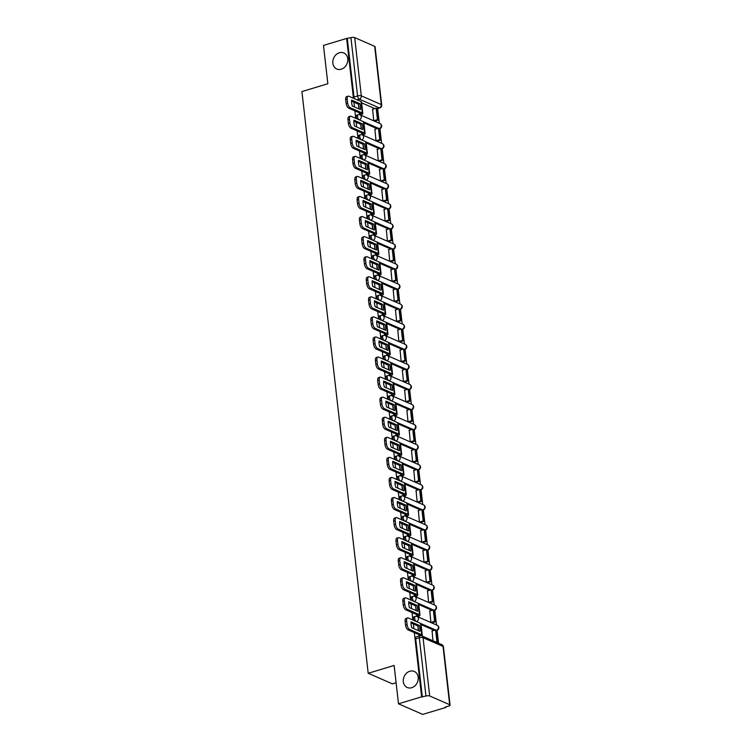<?xml version="1.0" encoding="UTF-8"?>
<svg xmlns="http://www.w3.org/2000/svg" width="752" height="752" viewBox="0 0 752 752"><rect width="100%" height="100%" fill="white"/><g stroke="black" fill="none" stroke-linecap="round" stroke-linejoin="round"><path stroke-width="1.13" d="M409.821 671.245A8.761 7.238 113.6 0 1 414.277 671.451A8.761 7.238 113.6 0 1 418.14 679.827A8.761 7.238 113.6 0 1 411.701 687.713A8.761 7.238 113.6 0 1 407.255 687.507A8.761 7.238 113.6 0 1 403.382 679.131A8.761 7.238 113.6 0 1 409.821 671.245M339.359 52.753A8.761 7.238 113.6 0 1 343.805 52.96A8.761 7.238 113.6 0 1 347.678 61.335A8.761 7.238 113.6 0 1 341.229 69.222A8.761 7.238 113.6 0 1 336.783 69.005A8.761 7.238 113.6 0 1 332.92 60.639A8.761 7.238 113.6 0 1 339.359 52.753M416.063 621.387A2.735 1.26 -106.8 0 1 414.7 618.407A2.735 1.26 -106.8 0 1 415.32 616.405L414.042 616.79A2.735 1.26 73.2 0 0 413.421 618.793A2.735 1.26 73.2 0 0 413.863 620.419M413.779 601.318A2.735 1.26 -106.8 0 1 412.416 598.348A2.735 1.26 -106.8 0 1 413.036 596.345L411.758 596.731A2.735 1.26 73.2 0 0 411.137 598.733A2.735 1.26 73.2 0 0 411.57 600.35M411.494 581.249A2.735 1.26 -106.8 0 1 410.131 578.279A2.735 1.26 -106.8 0 1 410.752 576.276L409.473 576.662A2.735 1.26 73.2 0 0 408.844 578.664A2.735 1.26 73.2 0 0 409.285 580.281M409.21 561.18A2.735 1.26 -106.8 0 1 407.838 558.21A2.735 1.26 -106.8 0 1 408.468 556.207L407.189 556.593A2.735 1.26 73.2 0 0 406.559 558.595A2.735 1.26 73.2 0 0 407.001 560.221M406.917 541.12A2.735 1.26 -106.8 0 1 405.554 538.141A2.735 1.26 -106.8 0 1 406.174 536.138L404.896 536.524A2.735 1.26 73.2 0 0 404.275 538.526A2.735 1.26 73.2 0 0 404.717 540.152M404.632 521.051A2.735 1.26 -106.8 0 1 403.269 518.072A2.735 1.26 -106.8 0 1 403.89 516.069L402.611 516.455A2.735 1.26 73.2 0 0 401.991 518.457A2.735 1.26 73.2 0 0 402.423 520.083M402.348 500.982A2.735 1.26 -106.8 0 1 400.985 498.003A2.735 1.26 -106.8 0 1 401.606 496L400.327 496.386A2.735 1.26 73.2 0 0 399.707 498.388A2.735 1.26 73.2 0 0 400.139 500.014M400.064 480.913A2.735 1.26 -106.8 0 1 398.692 477.943A2.735 1.26 -106.8 0 1 399.321 475.941L398.043 476.317A2.735 1.26 73.2 0 0 397.413 478.319A2.735 1.26 73.2 0 0 397.855 479.945M397.78 460.844A2.735 1.26 -106.8 0 1 396.407 457.874A2.735 1.26 -106.8 0 1 397.037 455.872L395.749 456.257A2.735 1.26 73.2 0 0 395.129 458.259A2.735 1.26 73.2 0 0 395.571 459.876M395.486 440.775A2.735 1.26 -106.8 0 1 394.123 437.805A2.735 1.26 -106.8 0 1 394.744 435.803L393.465 436.188A2.735 1.26 73.2 0 0 392.845 438.19A2.735 1.26 73.2 0 0 393.287 439.817M393.202 420.706A2.735 1.26 -106.8 0 1 391.839 417.736A2.735 1.26 -106.8 0 1 392.459 415.734L391.181 416.119A2.735 1.26 73.2 0 0 390.561 418.121A2.735 1.26 73.2 0 0 390.993 419.748M390.918 400.647A2.735 1.26 -106.8 0 1 389.545 397.667A2.735 1.26 -106.8 0 1 390.175 395.665L388.897 396.05A2.735 1.26 73.2 0 0 388.267 398.052A2.735 1.26 73.2 0 0 388.709 399.679M388.634 380.578A2.735 1.26 -106.8 0 1 387.261 377.598A2.735 1.26 -106.8 0 1 387.891 375.596L386.613 375.981A2.735 1.26 73.2 0 0 385.983 377.983A2.735 1.26 73.2 0 0 386.425 379.61M386.34 360.509A2.735 1.26 -106.8 0 1 384.977 357.529A2.735 1.26 -106.8 0 1 385.597 355.527L384.319 355.912A2.735 1.26 73.2 0 0 383.699 357.914A2.735 1.26 73.2 0 0 384.14 359.541M384.056 340.44A2.735 1.26 -106.8 0 1 382.693 337.469A2.735 1.26 -106.8 0 1 383.313 335.467L382.035 335.853A2.735 1.26 73.2 0 0 381.414 337.855A2.735 1.26 73.2 0 0 381.847 339.472M381.772 320.371A2.735 1.26 -106.8 0 1 380.399 317.4A2.735 1.26 -106.8 0 1 381.029 315.398L379.751 315.784A2.735 1.26 73.2 0 0 379.121 317.786A2.735 1.26 73.2 0 0 379.563 319.403M379.487 300.302A2.735 1.26 -106.8 0 1 378.115 297.331A2.735 1.26 -106.8 0 1 378.745 295.329L377.466 295.715A2.735 1.26 73.2 0 0 376.837 297.717A2.735 1.26 73.2 0 0 377.278 299.343M377.194 280.242A2.735 1.26 -106.8 0 1 375.831 277.262A2.735 1.26 -106.8 0 1 376.451 275.26L375.173 275.646A2.735 1.26 73.2 0 0 374.552 277.648A2.735 1.26 73.2 0 0 374.994 279.274M374.91 260.173A2.735 1.26 -106.8 0 1 373.547 257.193A2.735 1.26 -106.8 0 1 374.167 255.191L372.889 255.577A2.735 1.26 73.2 0 0 372.268 257.579A2.735 1.26 73.2 0 0 372.701 259.205M372.625 240.104A2.735 1.26 -106.8 0 1 371.262 237.124A2.735 1.26 -106.8 0 1 371.883 235.122L370.604 235.508A2.735 1.26 73.2 0 0 369.975 237.51A2.735 1.26 73.2 0 0 370.416 239.136M370.341 220.035A2.735 1.26 -106.8 0 1 368.969 217.065A2.735 1.26 -106.8 0 1 369.599 215.053L368.32 215.439A2.735 1.26 73.2 0 0 367.69 217.441A2.735 1.26 73.2 0 0 368.132 219.067M368.048 199.966A2.735 1.26 -106.8 0 1 366.685 196.996A2.735 1.26 -106.8 0 1 367.305 194.994L366.027 195.379A2.735 1.26 73.2 0 0 365.406 197.381A2.735 1.26 73.2 0 0 365.848 198.998M365.763 179.897A2.735 1.26 -106.8 0 1 364.4 176.927A2.735 1.26 -106.8 0 1 365.021 174.925L363.742 175.31A2.735 1.26 73.2 0 0 363.122 177.312A2.735 1.26 73.2 0 0 363.554 178.938M363.479 159.828A2.735 1.26 -106.8 0 1 362.116 156.858A2.735 1.26 -106.8 0 1 362.737 154.856L361.458 155.241A2.735 1.26 73.2 0 0 360.838 157.243A2.735 1.26 73.2 0 0 361.27 158.869M361.195 139.769A2.735 1.26 -106.8 0 1 359.823 136.789A2.735 1.26 -106.8 0 1 360.452 134.787L359.174 135.172A2.735 1.26 73.2 0 0 358.544 137.174A2.735 1.26 73.2 0 0 358.986 138.8M358.911 119.7A2.735 1.26 -106.8 0 1 357.538 116.72A2.735 1.26 -106.8 0 1 358.168 114.718L356.88 115.103A2.735 1.26 73.2 0 0 356.26 117.105A2.735 1.26 73.2 0 0 356.702 118.731M414.324 632.62L421.637 696.831L398.494 703.797L422.727 714.4L445.87 707.435L445.814 706.927M438.557 643.214L437.091 630.336M436.48 624.959L434.806 610.267M434.186 604.89L432.513 590.198M431.902 584.821L430.229 570.138M429.618 564.752L427.944 550.069M427.333 544.683L425.66 530M425.04 524.614L423.367 509.931M422.756 504.545L421.082 489.862M420.471 484.485L418.798 469.793M418.187 464.416L416.514 449.724M415.894 444.347L414.22 429.665M413.609 424.278L411.936 409.596M411.325 404.209L409.652 389.527M409.041 384.14L407.368 369.458M406.757 364.081L405.074 349.389M404.463 344.012L402.79 329.32M402.179 323.943L400.506 309.251M399.895 303.874L398.222 289.191M397.611 283.805L395.937 269.122M395.317 263.736L393.644 249.053M393.033 243.667L391.36 228.984M390.749 223.607L389.075 208.915M388.464 203.538L386.791 188.846M386.171 183.469L384.498 168.786M383.887 163.4L382.213 148.717M381.602 143.331L379.929 128.648M379.318 123.262L377.645 108.589M396.107 682.769L392.431 683.869L368.198 673.266L301.919 91.565L327.853 83.754L323.482 45.421L346.625 38.455L353.44 98.239M353.891 102.178L354.427 106.916M354.878 110.864L355.724 118.308M356.175 122.247L356.711 126.985M357.162 130.933L358.008 138.368M358.46 142.316L359.005 147.054M359.447 150.992L360.302 158.437M360.744 162.385L361.289 167.123M361.74 171.061L362.586 178.506M363.037 182.445L363.573 187.192M364.024 191.13L364.87 198.575M365.322 202.514L365.857 207.261M366.309 211.199L367.155 218.644M367.606 222.583L368.151 227.33M368.593 231.268L369.448 238.713M369.89 242.652L370.435 247.389M370.886 251.337L371.732 258.782M372.184 262.721L372.719 267.458M373.171 271.406L374.017 278.842M374.468 282.79L375.004 287.527M375.455 291.466L376.301 298.911M376.752 302.859L377.297 307.596M377.739 311.535L378.594 318.98M379.036 322.918L379.581 327.665M380.033 331.604L380.879 339.049M381.33 342.987L381.866 347.734M382.317 351.673L383.163 359.118M383.614 363.056L384.15 367.803M384.601 371.742L385.447 379.187M385.898 383.125L386.434 387.863M386.885 391.811L387.731 399.246M388.182 403.194L388.728 407.932M389.169 411.87L390.025 419.315M390.467 423.263L391.012 428.001M391.463 431.939L392.309 439.384M392.76 443.323L393.296 448.07M393.747 452.008L394.593 459.453M395.044 463.392L395.58 468.139M396.031 472.077L396.877 479.522M397.329 483.461L397.874 488.208M398.316 492.146L399.171 499.591M399.613 503.53L400.158 508.267M400.609 512.215L401.455 519.66M401.906 523.599L402.442 528.336M402.893 532.284L403.739 539.72M404.191 543.668L404.726 548.405M405.178 552.344L406.024 559.789M406.475 563.737L407.02 568.474M407.462 572.413L408.317 579.858M408.759 583.796L409.304 588.543M409.755 592.482L410.601 599.927M411.053 603.865L411.588 608.612M412.04 612.551L412.886 619.996M413.337 623.934L413.873 628.681M398.494 703.797L394.133 665.464L368.198 673.266M445.87 707.435L445.165 707.124L448.775 706.043A2.735 0.884 173.5 0 0 450.081 705.113A2.735 0.884 173.5 0 0 449.687 704.718L429.693 695.967A2.735 0.884 173.5 0 0 425.952 696.051L419.315 637.781A2.735 1.26 -106.8 0 1 419.936 635.778L416.335 636.859A2.735 1.26 -106.8 0 0 415.706 638.862L419.315 637.781A2.735 0.884 173.5 0 1 423.047 637.696L429.693 695.967M421.637 696.831L425.952 696.051M374.787 108.589L361.618 102.827M346.625 38.455L350.94 37.685A2.735 0.884 -6.5 0 1 354.681 37.6L374.675 46.351A2.735 0.884 -6.5 0 1 375.069 46.746L381.706 105.017A2.735 0.884 -6.5 0 0 381.311 104.622L374.675 46.351M359.4 112.838L359.588 114.53L360.631 114.83M372.635 109.237L373.725 120.715L374.778 121.119M374.919 129.306L376.009 140.784L377.062 141.188M361.684 132.907L361.881 134.599L362.915 134.899M377.203 149.375L378.294 160.853L379.346 161.248M363.968 152.976L364.165 154.668L365.209 154.968M379.497 169.444L380.578 180.922L381.631 181.317M366.262 173.045L366.45 174.737L367.493 175.037M381.781 189.513L382.871 200.991L383.924 201.386M368.546 193.114L368.734 194.806L369.777 195.097M384.065 209.582L385.156 221.05L386.208 221.455M370.83 213.183L371.027 214.875L372.061 215.166M386.349 229.642L387.44 241.119L388.493 241.524M373.114 233.242L373.312 234.934L374.355 235.235M388.643 249.711L389.724 261.188L390.777 261.593M375.408 253.311L375.596 255.003L376.639 255.304M390.927 269.78L392.018 281.257L393.061 281.662M377.692 273.38L377.88 275.072L378.923 275.373M393.211 289.849L394.302 301.326L395.355 301.721M379.976 293.449L380.174 295.141L381.208 295.442M395.496 309.918L396.586 321.395L397.639 321.79M382.26 313.518L382.458 315.21L383.501 315.511M397.789 329.987L398.87 341.464L399.923 341.859M384.554 333.587L384.742 335.279L385.785 335.571M400.073 350.056L401.154 361.524L402.207 361.928M386.838 353.647L387.026 355.339L388.07 355.64M402.358 370.116L403.448 381.593L404.501 381.997M389.122 373.716L389.32 375.408L390.354 375.709M404.642 390.185L405.732 401.662L406.785 402.066M391.407 393.785L391.604 395.477L392.638 395.778M406.926 410.254L408.016 421.731L409.069 422.126M393.691 413.854L393.888 415.546L394.932 415.847M409.22 430.323L410.301 441.8L411.353 442.195M395.984 433.923L396.172 435.615L397.216 435.916M411.504 450.392L412.594 461.869L413.647 462.264M398.269 453.992L398.457 455.684L399.5 455.975M413.788 470.461L414.878 481.929L415.931 482.333M400.553 474.061L400.75 475.753L401.784 476.044M416.072 490.52L417.163 501.998L418.215 502.402M402.837 494.12L403.034 495.812L404.078 496.113M418.366 510.589L419.447 522.067L420.5 522.471M405.131 514.189L405.319 515.881L406.362 516.182M420.65 530.658L421.74 542.136L422.793 542.54M407.415 534.258L407.603 535.95L408.646 536.251M422.934 550.727L424.025 562.205L425.077 562.599M409.699 554.327L409.896 556.019L410.93 556.32M425.218 570.796L426.309 582.274L427.362 582.668M411.983 574.396L412.181 576.088L413.224 576.389M427.512 590.865L428.593 602.343L429.646 602.737M414.277 594.465L414.465 596.157L415.508 596.449M429.796 610.934L430.887 622.402L431.93 622.806M416.561 614.534L416.749 616.217L417.792 616.518M432.08 630.994L432.973 640.77M434.233 630.355L421.064 624.583M431.949 610.286L418.779 604.523M429.655 590.217L416.495 584.454M427.371 570.148L414.202 564.385M425.087 550.079L411.917 544.316M422.803 530.01L409.633 524.247M420.509 509.941L407.349 504.178M418.225 489.881L405.055 484.109M415.941 469.812L402.771 464.05M413.656 449.743L400.487 443.981M411.372 429.674L398.203 423.912M409.079 409.605L395.919 403.843M406.794 389.536L393.625 383.774M404.51 369.467L391.341 363.705M402.226 349.407L389.057 343.645M399.932 329.338L386.772 323.576M397.648 309.269L384.479 303.507M395.364 289.2L382.195 283.438M393.08 269.131L379.91 263.369M390.786 249.062L377.626 243.3M388.502 229.003L375.333 223.231M386.218 208.934L373.048 203.172M383.934 188.865L370.764 183.103M381.64 168.796L368.48 163.034M379.356 148.727L366.186 142.965M377.072 128.658L363.902 122.896M417.905 626.322L418.394 630.655M418.845 634.594L419.014 636.051M358.46 104.566L358.948 108.899M360.744 124.635L361.233 128.968M363.028 144.704L363.526 149.037M365.312 164.773L365.81 169.106M367.606 184.842L368.095 189.166M369.89 204.901L370.379 209.235M372.174 224.97L372.672 229.304M374.458 245.039L374.957 249.373M376.752 265.108L377.241 269.442M379.036 285.177L379.525 289.511M381.32 305.246L381.819 309.58M383.605 325.306L384.103 329.639M385.889 345.375L386.387 349.708M388.182 365.444L388.671 369.777M390.467 385.513L390.955 389.846M392.751 405.582L393.249 409.915M395.035 425.651L395.533 429.984M397.329 445.72L397.817 450.044M399.613 465.779L400.102 470.113M401.897 485.848L402.395 490.182M404.181 505.917L404.679 510.251M406.475 525.986L406.964 530.32M408.759 546.055L409.248 550.389M411.043 566.124L411.541 570.458M413.327 586.193L413.826 590.517M415.621 606.253L416.11 610.586M422.342 697.142L415.706 638.862M347.33 38.766L353.976 97.036A2.735 1.26 73.2 0 0 354.418 98.662M359.071 108.955A8.488 3.91 73.2 0 0 358.977 107.216A8.488 3.91 73.2 0 0 358.328 104.124L359.841 103.663L351.635 100.072A8.488 3.91 -106.8 0 0 352.303 105.994L360.509 109.585A8.488 3.91 73.2 0 0 360.49 106.765A8.488 3.91 73.2 0 0 359.841 103.663M359.588 114.464L360.283 114.257A1.645 0.536 173.5 0 0 361.063 113.702A1.645 0.536 173.5 0 0 360.828 113.467L348.674 108.147A4.108 1.889 -106.8 0 1 346.117 103.362L345.694 99.631A4.108 1.889 -106.8 0 1 346.634 96.623L348.138 96.171A4.108 1.889 73.2 0 0 347.208 99.179L345.694 99.631M378.378 120.029L377.072 108.579L376.16 108.185L377.457 119.634L378.378 120.029L374.693 121.138M373.772 120.743L377.457 119.634M372.419 109.303L376.16 108.185M346.117 103.362L347.631 102.902A4.108 1.889 73.2 0 0 350.188 107.696L362.342 113.016A3.422 1.109 -6.5 0 1 362.831 113.496A3.422 1.109 -6.5 0 1 361.204 114.661L360.424 114.896M348.138 96.171A4.108 1.889 73.2 0 1 348.881 96.247L361.035 101.567A3.422 1.109 -6.5 0 1 361.533 102.046L362.831 113.496M347.631 102.902L347.208 99.179M358.328 104.124L351.569 101.163M361.355 129.015A8.488 3.91 73.2 0 0 361.261 127.285A8.488 3.91 73.2 0 0 360.612 124.193L362.126 123.732L353.919 120.141A8.488 3.91 -106.8 0 0 354.596 126.063L362.802 129.654A8.488 3.91 73.2 0 0 362.774 126.825A8.488 3.91 73.2 0 0 362.126 123.732M361.872 134.533L362.567 134.326A1.645 0.536 173.5 0 0 363.357 133.771A1.645 0.536 173.5 0 0 363.113 133.536L350.968 128.216A4.108 1.889 -106.8 0 1 348.402 123.431L347.979 119.7A4.108 1.889 -106.8 0 1 348.919 116.692L350.432 116.24A4.108 1.889 73.2 0 0 349.492 119.239L347.979 119.7M380.662 140.098L379.365 128.648L378.444 128.244L379.751 139.693L380.662 140.098L376.978 141.207M376.056 140.803L379.751 139.693M374.712 129.372L378.444 128.244M348.402 123.431L349.915 122.971A4.108 1.889 73.2 0 0 352.472 127.765L364.626 133.076A3.422 1.109 -6.5 0 1 365.124 133.565A3.422 1.109 -6.5 0 1 363.489 134.73L362.708 134.965M350.432 116.24A4.108 1.889 73.2 0 1 351.175 116.316L363.319 121.627A3.422 1.109 -6.5 0 1 363.818 122.115L365.124 133.565M349.915 122.971L349.492 119.239M360.612 124.193L353.854 121.232M363.639 149.084A8.488 3.91 73.2 0 0 363.545 147.354A8.488 3.91 73.2 0 0 362.896 144.252L364.41 143.801L356.204 140.21A8.488 3.91 -106.8 0 0 356.88 146.123L365.087 149.723A8.488 3.91 73.2 0 0 365.058 146.894A8.488 3.91 73.2 0 0 364.41 143.801M364.156 154.602L364.852 154.395A1.645 0.536 173.5 0 0 365.641 153.84A1.645 0.536 173.5 0 0 365.406 153.605L353.252 148.285A4.108 1.889 -106.8 0 1 350.695 143.5L350.263 139.769A4.108 1.889 -106.8 0 1 351.203 136.761L352.716 136.309A4.108 1.889 73.2 0 0 351.776 139.308L350.263 139.769M382.956 160.167L381.649 148.717L380.728 148.313L382.035 159.762L382.956 160.167L379.262 161.276M378.35 160.872L382.035 159.762M376.996 149.441L380.728 148.313M350.695 143.5L352.199 143.04A4.108 1.889 73.2 0 0 354.765 147.824L366.91 153.145A3.422 1.109 -6.5 0 1 367.408 153.634A3.422 1.109 -6.5 0 1 365.773 154.799L364.993 155.034M352.716 136.309A4.108 1.889 73.2 0 1 353.459 136.375L365.613 141.696A3.422 1.109 -6.5 0 1 366.102 142.184L367.408 153.634M352.199 143.04L351.776 139.308M362.896 144.252L356.138 141.301M365.933 169.153A8.488 3.91 73.2 0 0 365.839 167.423A8.488 3.91 73.2 0 0 365.19 164.321L366.694 163.87L358.488 160.279A8.488 3.91 -106.8 0 0 359.165 166.192L367.371 169.783A8.488 3.91 73.2 0 0 367.352 166.963A8.488 3.91 73.2 0 0 366.694 163.87M366.44 174.671L367.145 174.464A1.645 0.536 173.5 0 0 367.925 173.9A1.645 0.536 173.5 0 0 367.69 173.665L355.536 168.354A4.108 1.889 -106.8 0 1 352.979 163.56L352.556 159.838A4.108 1.889 -106.8 0 1 353.487 156.83L355 156.378A4.108 1.889 73.2 0 0 354.06 159.377L352.556 159.838M385.24 180.236L383.934 168.786L383.012 168.382L384.319 179.831L385.24 180.236L381.555 181.345M380.634 180.941L384.319 179.831M379.281 169.51L383.012 168.382M352.979 163.56L354.493 163.109A4.108 1.889 73.2 0 0 357.05 167.893L369.204 173.214A3.422 1.109 -6.5 0 1 369.693 173.703A3.422 1.109 -6.5 0 1 368.057 174.859L367.277 175.094M355 156.378A4.108 1.889 73.2 0 1 355.743 156.444L367.897 161.765A3.422 1.109 -6.5 0 1 368.386 162.253L369.693 173.703M354.493 163.109L354.06 159.377M365.19 164.321L358.422 161.36M368.217 189.222A8.488 3.91 73.2 0 0 368.123 187.483A8.488 3.91 73.2 0 0 367.474 184.39L368.988 183.939L360.781 180.348A8.488 3.91 -106.8 0 0 361.449 186.261L369.655 189.852A8.488 3.91 73.2 0 0 369.636 187.032A8.488 3.91 73.2 0 0 368.988 183.939M368.734 194.74L369.429 194.524A1.645 0.536 173.5 0 0 370.21 193.969A1.645 0.536 173.5 0 0 369.975 193.734L357.82 188.414A4.108 1.889 -106.8 0 1 355.264 183.629L354.841 179.897A4.108 1.889 -106.8 0 1 355.771 176.899L357.285 176.438A4.108 1.889 73.2 0 0 356.354 179.446L354.841 179.897M382.918 201.01L386.603 199.9L387.524 200.305L386.218 188.855A2.735 2.265 -66.4 0 0 388.135 185.594A2.735 2.265 -66.4 0 0 386.904 183.789A2.735 2.735 0 0 1 386.594 188.912A2.735 1.26 -106.8 0 1 386.227 188.912M387.524 200.305L383.84 201.414M386.603 199.9L385.306 188.451L386.218 188.855M381.565 189.579L385.306 188.451M355.264 183.629L356.777 183.178A4.108 1.889 73.2 0 0 359.334 187.962L371.488 193.283A3.422 1.109 -6.5 0 1 371.977 193.772A3.422 1.109 -6.5 0 1 370.351 194.928L369.57 195.163M357.285 176.438A4.108 1.889 73.2 0 1 358.027 176.513L370.181 181.834A3.422 1.109 -6.5 0 1 370.68 182.322L371.977 193.772M356.777 183.178L356.354 179.446M367.474 184.39L360.706 181.429M370.501 209.291A8.488 3.91 73.2 0 0 370.407 207.552A8.488 3.91 73.2 0 0 369.758 204.459L371.272 204.008L363.066 200.408A8.488 3.91 -106.8 0 0 363.742 206.33L371.949 209.921A8.488 3.91 73.2 0 0 371.92 207.101A8.488 3.91 73.2 0 0 371.272 204.008M371.018 214.809L371.714 214.593A1.645 0.536 173.5 0 0 372.494 214.038A1.645 0.536 173.5 0 0 372.259 213.803L360.114 208.483A4.108 1.889 -106.8 0 1 357.548 203.698L357.125 199.966A4.108 1.889 -106.8 0 1 358.065 196.968L359.578 196.507A4.108 1.889 73.2 0 0 358.638 199.515L357.125 199.966M389.809 220.374L388.511 208.924L387.59 208.52L388.897 219.969L389.809 220.374L386.124 221.483M385.203 221.079L388.897 219.969M383.849 209.639L387.59 208.52M357.548 203.698L359.061 203.247A4.108 1.889 73.2 0 0 361.618 208.031L373.772 213.352A3.422 1.109 -6.5 0 1 374.27 213.841A3.422 1.109 -6.5 0 1 372.635 214.997L371.855 215.232M359.578 196.507A4.108 1.889 73.2 0 1 360.321 196.582L372.466 201.903A3.422 1.109 -6.5 0 1 372.964 202.391L374.27 213.841M359.061 203.247L358.638 199.515M369.758 204.459L363 201.498M372.785 229.36A8.488 3.91 73.2 0 0 372.691 227.621A8.488 3.91 73.2 0 0 372.043 224.528L373.556 224.068L365.35 220.477A8.488 3.91 -106.8 0 0 366.027 226.399L374.233 229.99A8.488 3.91 73.2 0 0 374.205 227.17A8.488 3.91 73.2 0 0 373.556 224.068M373.302 234.878L373.998 234.662A1.645 0.536 173.5 0 0 374.787 234.107A1.645 0.536 173.5 0 0 374.552 233.872L362.398 228.552A4.108 1.889 -106.8 0 1 359.841 223.767L359.409 220.035A4.108 1.889 -106.8 0 1 360.349 217.037L361.862 216.576A4.108 1.889 73.2 0 0 360.922 219.584L359.409 220.035M392.102 240.433L390.796 228.984L389.874 228.589L391.181 240.038L392.102 240.433L388.408 241.542M387.487 241.148L391.181 240.038M386.143 229.708L389.874 228.589M359.841 223.767L361.345 223.316A4.108 1.889 73.2 0 0 363.912 228.1L376.056 233.421A3.422 1.109 -6.5 0 1 376.555 233.9A3.422 1.109 -6.5 0 1 374.919 235.066L374.139 235.301M361.862 216.576A4.108 1.889 73.2 0 1 362.605 216.651L374.759 221.972A3.422 1.109 -6.5 0 1 375.248 222.46L376.555 233.9M361.345 223.316L360.922 219.584M372.043 224.528L365.284 221.567M375.069 249.429A8.488 3.91 73.2 0 0 374.985 247.69A8.488 3.91 73.2 0 0 374.336 244.597L375.84 244.137L367.634 240.546A8.488 3.91 -106.8 0 0 368.311 246.468L376.517 250.059A8.488 3.91 73.2 0 0 376.489 247.239A8.488 3.91 73.2 0 0 375.84 244.137M375.586 254.937L376.291 254.731A1.645 0.536 173.5 0 0 377.072 254.176A1.645 0.536 173.5 0 0 376.837 253.941L364.682 248.621A4.108 1.889 -106.8 0 1 362.126 243.836L361.703 240.104A4.108 1.889 -106.8 0 1 362.633 237.096L364.147 236.645A4.108 1.889 73.2 0 0 363.207 239.653L361.703 240.104M389.78 261.217L393.465 260.098L394.386 260.502L393.08 249.053A2.735 2.265 -66.4 0 0 394.988 245.801A2.735 2.265 -66.4 0 0 393.766 243.986A2.735 2.735 0 0 1 393.456 249.119A2.735 1.26 -106.8 0 1 393.089 249.119M394.386 260.502L390.692 261.611M393.465 260.098L392.159 248.658L393.08 249.053M388.427 249.777L392.159 248.658M362.126 243.836L363.639 243.375A4.108 1.889 73.2 0 0 366.196 248.169L378.35 253.48A3.422 1.109 -6.5 0 1 378.839 253.969A3.422 1.109 -6.5 0 1 377.203 255.135L376.423 255.37M364.147 236.645A4.108 1.889 73.2 0 1 364.889 236.72L377.043 242.031A3.422 1.109 -6.5 0 1 377.532 242.52L378.839 253.969M363.639 243.375L363.207 239.653M374.336 244.597L367.568 241.636M377.363 269.489A8.488 3.91 73.2 0 0 377.269 267.759A8.488 3.91 73.2 0 0 376.62 264.657L378.134 264.206L369.928 260.615A8.488 3.91 -106.8 0 0 370.595 266.528L378.801 270.128A8.488 3.91 73.2 0 0 378.782 267.298A8.488 3.91 73.2 0 0 378.134 264.206M377.88 275.006L378.576 274.8A1.645 0.536 173.5 0 0 379.356 274.245A1.645 0.536 173.5 0 0 379.121 274.01L366.967 268.69A4.108 1.889 -106.8 0 1 364.41 263.905L363.987 260.173A4.108 1.889 -106.8 0 1 364.917 257.165L366.431 256.714A4.108 1.889 73.2 0 0 365.5 259.713L363.987 260.173M396.671 280.571L395.364 269.122L394.452 268.718L395.749 280.167L396.671 280.571L392.986 281.68M392.065 281.276L395.749 280.167M390.711 269.846L394.452 268.718M364.41 263.905L365.923 263.444A4.108 1.889 73.2 0 0 368.48 268.229L380.634 273.549A3.422 1.109 -6.5 0 1 381.123 274.038A3.422 1.109 -6.5 0 1 379.487 275.204L378.707 275.439M366.431 256.714A4.108 1.889 73.2 0 1 367.173 256.789L379.328 262.1A3.422 1.109 -6.5 0 1 379.816 262.589L381.123 274.038M365.923 263.444L365.5 259.713M376.62 264.657L369.852 261.705M379.647 289.558A8.488 3.91 73.2 0 0 379.553 287.828A8.488 3.91 73.2 0 0 378.905 284.726L380.418 284.275L372.212 280.684A8.488 3.91 -106.8 0 0 372.889 286.597L381.095 290.187A8.488 3.91 73.2 0 0 381.067 287.367A8.488 3.91 73.2 0 0 380.418 284.275M380.164 295.075L380.86 294.869A1.645 0.536 173.5 0 0 381.64 294.305A1.645 0.536 173.5 0 0 381.405 294.079L369.26 288.759A4.108 1.889 -106.8 0 1 366.694 283.965L366.271 280.242A4.108 1.889 -106.8 0 1 367.211 277.234L368.715 276.783A4.108 1.889 73.2 0 0 367.784 279.782L366.271 280.242M398.955 300.64L397.648 289.191L396.736 288.787L398.043 300.236L398.955 300.64L395.27 301.749M394.349 301.345L398.043 300.236M392.995 289.915L396.736 288.787M366.694 283.965L368.207 283.513A4.108 1.889 73.2 0 0 370.764 288.298L382.918 293.618A3.422 1.109 -6.5 0 1 383.407 294.107A3.422 1.109 -6.5 0 1 381.781 295.263L381.001 295.498M368.715 276.783A4.108 1.889 73.2 0 1 369.467 276.849L381.612 282.169A3.422 1.109 -6.5 0 1 382.11 282.658L383.407 294.107M368.207 283.513L367.784 279.782M378.905 284.726L372.146 281.765M381.931 309.627A8.488 3.91 73.2 0 0 381.837 307.897A8.488 3.91 73.2 0 0 381.189 304.795L382.702 304.344L374.496 300.753A8.488 3.91 -106.8 0 0 375.173 306.666L383.379 310.256A8.488 3.91 73.2 0 0 383.351 307.436A8.488 3.91 73.2 0 0 382.702 304.344M382.448 315.144L383.144 314.938A1.645 0.536 173.5 0 0 383.934 314.374A1.645 0.536 173.5 0 0 383.699 314.139L371.544 308.828A4.108 1.889 -106.8 0 1 368.988 304.034L368.555 300.302A4.108 1.889 -106.8 0 1 369.495 297.303L371.009 296.852A4.108 1.889 73.2 0 0 370.069 299.851L368.555 300.302M396.633 321.414L400.327 320.305L401.239 320.709L399.942 309.26A2.735 2.265 -66.4 0 0 401.85 305.998A2.735 2.265 -66.4 0 0 400.619 304.193A2.735 2.735 0 0 1 400.308 309.326A2.735 1.26 -106.8 0 1 399.942 309.316M401.239 320.709L397.554 321.818M400.327 320.305L399.021 308.856L399.942 309.26M395.289 309.984L399.021 308.856M368.988 304.034L370.492 303.582A4.108 1.889 73.2 0 0 373.058 308.367L385.203 313.687A3.422 1.109 -6.5 0 1 385.701 314.176A3.422 1.109 -6.5 0 1 384.065 315.332L383.285 315.567M371.009 296.852A4.108 1.889 73.2 0 1 371.751 296.918L383.905 302.238A3.422 1.109 -6.5 0 1 384.394 302.727L385.701 314.176M370.492 303.582L370.069 299.851M381.189 304.795L374.43 301.834M384.216 329.696A8.488 3.91 73.2 0 0 384.131 327.957A8.488 3.91 73.2 0 0 383.473 324.864L384.986 324.413L376.78 320.822A8.488 3.91 -106.8 0 0 377.457 326.735L385.663 330.325A8.488 3.91 73.2 0 0 385.635 327.505A8.488 3.91 73.2 0 0 384.986 324.413M384.733 335.213L385.428 334.997A1.645 0.536 173.5 0 0 386.218 334.443A1.645 0.536 173.5 0 0 385.983 334.208L373.829 328.887A4.108 1.889 -106.8 0 1 371.272 324.103L370.849 320.371A4.108 1.889 -106.8 0 1 371.779 317.372L373.293 316.912A4.108 1.889 73.2 0 0 372.353 319.92L370.849 320.371M403.533 340.778L402.226 329.329L401.305 328.925L402.611 340.374L403.533 340.778L399.838 341.887M398.927 341.483L402.611 340.374M397.573 330.043L401.305 328.925M371.272 324.103L372.785 323.651A4.108 1.889 73.2 0 0 375.342 328.436L387.496 333.756A3.422 1.109 -6.5 0 1 387.985 334.245A3.422 1.109 -6.5 0 1 386.349 335.401L385.569 335.636M373.293 316.912A4.108 1.889 73.2 0 1 374.035 316.987L386.19 322.307A3.422 1.109 -6.5 0 1 386.678 322.796L387.985 334.245M372.785 323.651L372.353 319.92M383.473 324.864L376.714 321.903M386.509 349.765A8.488 3.91 73.2 0 0 386.415 348.026A8.488 3.91 73.2 0 0 385.767 344.933L387.28 344.472L379.074 340.882A8.488 3.91 -106.8 0 0 379.741 346.804L387.947 350.394A8.488 3.91 73.2 0 0 387.929 347.574A8.488 3.91 73.2 0 0 387.28 344.472M387.017 355.282L387.722 355.066A1.645 0.536 173.5 0 0 388.502 354.512A1.645 0.536 173.5 0 0 388.267 354.277L376.113 348.956A4.108 1.889 -106.8 0 1 373.556 344.172L373.133 340.44A4.108 1.889 -106.8 0 1 374.064 337.441L375.577 336.981A4.108 1.889 73.2 0 0 374.646 339.989L373.133 340.44M405.817 360.838L404.51 349.398L403.589 348.994L404.896 360.443L405.817 360.838L402.132 361.956M401.211 361.552L404.896 360.443M399.857 350.112L403.589 348.994M373.556 344.172L375.069 343.72A4.108 1.889 73.2 0 0 377.626 348.505L389.78 353.825A3.422 1.109 -6.5 0 1 390.269 354.314A3.422 1.109 -6.5 0 1 388.634 355.47L387.853 355.705M375.577 336.981A4.108 1.889 73.2 0 1 376.32 337.056L388.474 342.376A3.422 1.109 -6.5 0 1 388.963 342.865L390.269 354.314M375.069 343.72L374.646 339.989M385.767 344.933L378.999 341.972M388.793 369.834A8.488 3.91 73.2 0 0 388.699 368.095A8.488 3.91 73.2 0 0 388.051 365.002L389.564 364.541L381.358 360.951A8.488 3.91 -106.8 0 0 382.035 366.873L390.232 370.463A8.488 3.91 73.2 0 0 390.213 367.643A8.488 3.91 73.2 0 0 389.564 364.541M389.31 375.342L390.006 375.135A1.645 0.536 173.5 0 0 390.786 374.581A1.645 0.536 173.5 0 0 390.551 374.346L378.397 369.025A4.108 1.889 -106.8 0 1 375.84 364.241L375.417 360.509A4.108 1.889 -106.8 0 1 376.357 357.501L377.861 357.05A4.108 1.889 73.2 0 0 376.931 360.058L375.417 360.509M403.495 381.621L407.18 380.512L408.101 380.907L406.794 369.458A2.735 2.265 -66.4 0 0 408.712 366.205A2.735 2.265 -66.4 0 0 407.481 364.391A2.735 2.735 0 0 1 407.17 369.523A2.735 1.26 -106.8 0 1 406.804 369.523M408.101 380.907L404.416 382.016M407.18 380.512L405.883 369.063L406.794 369.458M402.141 370.181L405.883 369.063M375.84 364.241L377.354 363.78A4.108 1.889 73.2 0 0 379.91 368.574L392.065 373.894A3.422 1.109 -6.5 0 1 392.553 374.374A3.422 1.109 -6.5 0 1 390.927 375.539L390.147 375.774M377.861 357.05A4.108 1.889 73.2 0 1 378.613 357.125L390.758 362.445A3.422 1.109 -6.5 0 1 391.256 362.925L392.553 374.374M377.354 363.78L376.931 360.058M388.051 365.002L381.292 362.041M391.078 389.893A8.488 3.91 73.2 0 0 390.984 388.164A8.488 3.91 73.2 0 0 390.335 385.071L391.848 384.61L383.642 381.02A8.488 3.91 -106.8 0 0 384.319 386.942L392.525 390.532A8.488 3.91 73.2 0 0 392.497 387.703A8.488 3.91 73.2 0 0 391.848 384.61M391.595 395.411L392.29 395.204A1.645 0.536 173.5 0 0 393.08 394.65A1.645 0.536 173.5 0 0 392.835 394.415L380.691 389.094A4.108 1.889 -106.8 0 1 378.124 384.31L377.701 380.578A4.108 1.889 -106.8 0 1 378.641 377.57L380.155 377.119A4.108 1.889 73.2 0 0 379.215 380.117L377.701 380.578M410.385 400.976L409.088 389.527L408.167 389.122L409.473 400.572L410.385 400.976L406.7 402.085M405.779 401.681L409.473 400.572M404.435 390.25L408.167 389.122M378.124 384.31L379.638 383.849A4.108 1.889 73.2 0 0 382.204 388.643L394.349 393.954A3.422 1.109 -6.5 0 1 394.847 394.443A3.422 1.109 -6.5 0 1 393.211 395.608L392.431 395.843M380.155 377.119A4.108 1.889 73.2 0 1 380.897 377.194L393.052 382.505A3.422 1.109 -6.5 0 1 393.54 382.994L394.847 394.443M379.638 383.849L379.215 380.117M390.335 385.071L383.576 382.11M393.362 409.962A8.488 3.91 73.2 0 0 393.277 408.233A8.488 3.91 73.2 0 0 392.619 405.131L394.133 404.679L385.926 401.089A8.488 3.91 -106.8 0 0 386.603 407.001L394.809 410.601A8.488 3.91 73.2 0 0 394.781 407.772A8.488 3.91 73.2 0 0 394.133 404.679M393.879 415.48L394.574 415.273A1.645 0.536 173.5 0 0 395.364 414.719A1.645 0.536 173.5 0 0 395.129 414.484L382.975 409.163A4.108 1.889 -106.8 0 1 380.418 404.379L379.986 400.647A4.108 1.889 -106.8 0 1 380.926 397.639L382.439 397.188A4.108 1.889 73.2 0 0 381.499 400.186L379.986 400.647M412.679 421.045L411.372 409.596L410.451 409.191L411.758 420.641L412.679 421.045L408.985 422.154M408.073 421.75L411.758 420.641M406.719 410.319L410.451 409.191M380.418 404.379L381.931 403.918A4.108 1.889 73.2 0 0 384.488 408.703L396.642 414.023A3.422 1.109 -6.5 0 1 397.131 414.512A3.422 1.109 -6.5 0 1 395.496 415.677L394.715 415.912M382.439 397.188A4.108 1.889 73.2 0 1 383.182 397.253L395.336 402.574A3.422 1.109 -6.5 0 1 395.825 403.063L397.131 414.512M381.931 403.918L381.499 400.186M392.619 405.131L385.861 402.179M395.655 430.031A8.488 3.91 73.2 0 0 395.561 428.302A8.488 3.91 73.2 0 0 394.913 425.2L396.417 424.748L388.211 421.158A8.488 3.91 -106.8 0 0 388.887 427.07L397.094 430.661A8.488 3.91 73.2 0 0 397.075 427.841A8.488 3.91 73.2 0 0 396.417 424.748M396.163 435.549L396.868 435.342A1.645 0.536 173.5 0 0 397.648 434.778A1.645 0.536 173.5 0 0 397.413 434.543L385.259 429.232A4.108 1.889 -106.8 0 1 382.702 424.438L382.279 420.716A4.108 1.889 -106.8 0 1 383.21 417.708L384.723 417.257A4.108 1.889 73.2 0 0 383.793 420.255L382.279 420.716M414.963 441.114L413.656 429.665L412.735 429.26L414.042 440.71L414.963 441.114L411.278 442.223M410.357 441.819L414.042 440.71M409.003 430.388L412.735 429.26M382.702 424.438L384.216 423.987A4.108 1.889 73.2 0 0 386.772 428.772L398.927 434.092A3.422 1.109 -6.5 0 1 399.415 434.581A3.422 1.109 -6.5 0 1 397.78 435.737L397 435.972M384.723 417.257A4.108 1.889 73.2 0 1 385.466 417.322L397.62 422.643A3.422 1.109 -6.5 0 1 398.109 423.132L399.415 434.581M384.216 423.987L383.793 420.255M394.913 425.2L388.145 422.239M397.94 450.1A8.488 3.91 73.2 0 0 397.846 448.361A8.488 3.91 73.2 0 0 397.197 445.269L398.71 444.817L390.504 441.227A8.488 3.91 -106.8 0 0 391.172 447.139L399.378 450.73A8.488 3.91 73.2 0 0 399.359 447.91A8.488 3.91 73.2 0 0 398.71 444.817M398.457 455.618L399.152 455.411A1.645 0.536 173.5 0 0 399.932 454.847A1.645 0.536 173.5 0 0 399.697 454.612L387.543 449.301A4.108 1.889 -106.8 0 1 384.986 444.507L384.563 440.775A4.108 1.889 -106.8 0 1 385.503 437.777L387.007 437.316A4.108 1.889 73.2 0 0 386.077 440.324L384.563 440.775M417.247 461.183L415.941 449.734L415.029 449.329L416.326 460.779L417.247 461.183L413.562 462.292M412.641 461.888L416.326 460.779M411.288 450.457L415.029 449.329M384.986 444.507L386.5 444.056A4.108 1.889 73.2 0 0 389.057 448.841L401.211 454.161A3.422 1.109 -6.5 0 1 401.7 454.65A3.422 1.109 -6.5 0 1 400.073 455.806L399.293 456.041M387.007 437.316A4.108 1.889 73.2 0 1 387.75 437.391L399.904 442.712A3.422 1.109 -6.5 0 1 400.402 443.201L401.7 454.65M386.5 444.056L386.077 440.324M397.197 445.269L390.438 442.308M400.224 470.169A8.488 3.91 73.2 0 0 400.13 468.43A8.488 3.91 73.2 0 0 399.481 465.338L400.995 464.886L392.788 461.286A8.488 3.91 -106.8 0 0 393.465 467.208L401.671 470.799A8.488 3.91 73.2 0 0 401.643 467.979A8.488 3.91 73.2 0 0 400.995 464.886M400.741 475.687L401.436 475.471A1.645 0.536 173.5 0 0 402.226 474.916A1.645 0.536 173.5 0 0 401.982 474.681L389.837 469.361A4.108 1.889 -106.8 0 1 387.271 464.576L386.848 460.844A4.108 1.889 -106.8 0 1 387.788 457.846L389.301 457.385A4.108 1.889 73.2 0 0 388.361 460.393L386.848 460.844M419.531 481.252L418.234 469.803L417.313 469.398L418.62 480.848L419.531 481.252L415.847 482.361M414.925 481.957L418.62 480.848M413.581 470.517L417.313 469.398M387.271 464.576L388.784 464.125A4.108 1.889 73.2 0 0 391.341 468.91L403.495 474.23A3.422 1.109 -6.5 0 1 403.993 474.719A3.422 1.109 -6.5 0 1 402.358 475.875L401.577 476.11M389.301 457.385A4.108 1.889 73.2 0 1 390.044 457.46L402.188 462.781A3.422 1.109 -6.5 0 1 402.687 463.27L403.993 474.719M388.784 464.125L388.361 460.393M399.481 465.338L392.723 462.377M402.508 490.238A8.488 3.91 73.2 0 0 402.414 488.499A8.488 3.91 73.2 0 0 401.765 485.407L403.279 484.946L395.073 481.355A8.488 3.91 -106.8 0 0 395.749 487.277L403.956 490.868A8.488 3.91 73.2 0 0 403.927 488.048A8.488 3.91 73.2 0 0 403.279 484.946M403.025 495.756L403.721 495.54A1.645 0.536 173.5 0 0 404.51 494.985A1.645 0.536 173.5 0 0 404.275 494.75L392.121 489.43A4.108 1.889 -106.8 0 1 389.564 484.645L389.132 480.913A4.108 1.889 -106.8 0 1 390.072 477.915L391.585 477.454A4.108 1.889 73.2 0 0 390.645 480.462L389.132 480.913M421.825 501.311L420.518 489.862L419.597 489.467L420.904 500.917L421.825 501.311L418.131 502.421M417.219 502.026L420.904 500.917M415.865 490.586L419.597 489.467M389.564 484.645L391.068 484.194A4.108 1.889 73.2 0 0 393.634 488.979L405.779 494.299A3.422 1.109 -6.5 0 1 406.277 494.788A3.422 1.109 -6.5 0 1 404.642 495.944L403.862 496.179M391.585 477.454A4.108 1.889 73.2 0 1 392.328 477.529L404.482 482.85A3.422 1.109 -6.5 0 1 404.971 483.339L406.277 494.788M391.068 484.194L390.645 480.462M401.765 485.407L395.007 482.446M404.802 510.307A8.488 3.91 73.2 0 0 404.708 508.568A8.488 3.91 73.2 0 0 404.059 505.476L405.563 505.015L397.357 501.424A8.488 3.91 -106.8 0 0 398.034 507.346L406.24 510.937A8.488 3.91 73.2 0 0 406.221 508.117A8.488 3.91 73.2 0 0 405.563 505.015M405.309 515.816L406.014 515.609A1.645 0.536 173.5 0 0 406.794 515.054A1.645 0.536 173.5 0 0 406.559 514.819L394.405 509.499A4.108 1.889 -106.8 0 1 391.848 504.714L391.425 500.982A4.108 1.889 -106.8 0 1 392.356 497.974L393.869 497.523A4.108 1.889 73.2 0 0 392.929 500.531L391.425 500.982M424.109 521.38L422.803 509.931L421.881 509.536L423.188 520.976L424.109 521.38L420.424 522.49M419.503 522.095L423.188 520.976M418.15 510.655L421.881 509.536M391.848 504.714L393.362 504.254A4.108 1.889 73.2 0 0 395.919 509.048L408.073 514.359A3.422 1.109 -6.5 0 1 408.562 514.847A3.422 1.109 -6.5 0 1 406.926 516.013L406.146 516.248M393.869 497.523A4.108 1.889 73.2 0 1 394.612 497.598L406.766 502.919A3.422 1.109 -6.5 0 1 407.255 503.398L408.562 514.847M393.362 504.254L392.929 500.531M404.059 505.476L397.291 502.515M407.086 530.367A8.488 3.91 73.2 0 0 406.992 528.637A8.488 3.91 73.2 0 0 406.343 525.545L407.857 525.084L399.65 521.493A8.488 3.91 -106.8 0 0 400.318 527.415L408.524 531.006A8.488 3.91 73.2 0 0 408.505 528.177A8.488 3.91 73.2 0 0 407.857 525.084M407.603 535.885L408.298 535.678A1.645 0.536 173.5 0 0 409.079 535.123A1.645 0.536 173.5 0 0 408.844 534.888L396.689 529.568A4.108 1.889 -106.8 0 1 394.133 524.783L393.71 521.051A4.108 1.889 -106.8 0 1 394.64 518.043L396.154 517.592A4.108 1.889 73.2 0 0 395.223 520.591L393.71 521.051M426.393 541.449L425.087 530L424.175 529.596L425.472 541.045L426.393 541.449L422.709 542.559M421.787 542.154L425.472 541.045M420.434 530.724L424.175 529.596M394.133 524.783L395.646 524.323A4.108 1.889 73.2 0 0 398.203 529.117L410.357 534.428A3.422 1.109 -6.5 0 1 410.846 534.916A3.422 1.109 -6.5 0 1 409.22 536.082L408.439 536.317M396.154 517.592A4.108 1.889 73.2 0 1 396.896 517.667L409.05 522.978A3.422 1.109 -6.5 0 1 409.549 523.467L410.846 534.916M395.646 524.323L395.223 520.591M406.343 525.545L399.575 522.584M409.37 550.436A8.488 3.91 73.2 0 0 409.276 548.706A8.488 3.91 73.2 0 0 408.627 545.604L410.141 545.153L401.935 541.562A8.488 3.91 -106.8 0 0 402.611 547.475L410.818 551.066A8.488 3.91 73.2 0 0 410.789 548.246A8.488 3.91 73.2 0 0 410.141 545.153M409.887 555.954L410.583 555.747A1.645 0.536 173.5 0 0 411.363 555.183A1.645 0.536 173.5 0 0 411.128 554.957L398.983 549.637A4.108 1.889 -106.8 0 1 396.417 544.852L395.994 541.12A4.108 1.889 -106.8 0 1 396.934 538.112L398.447 537.661A4.108 1.889 73.2 0 0 397.507 540.66L395.994 541.12M428.678 561.518L427.38 550.069L426.459 549.665L427.766 561.114L428.678 561.518L424.993 562.628M424.072 562.223L427.766 561.114M422.718 550.793L426.459 549.665M396.417 544.852L397.93 544.392A4.108 1.889 73.2 0 0 400.487 549.176L412.641 554.497A3.422 1.109 -6.5 0 1 413.139 554.985A3.422 1.109 -6.5 0 1 411.504 556.151L410.724 556.386M398.447 537.661A4.108 1.889 73.2 0 1 399.19 537.727L411.335 543.047A3.422 1.109 -6.5 0 1 411.833 543.536L413.139 554.985M397.93 544.392L397.507 540.66M408.627 545.604L401.869 542.653M411.654 570.505A8.488 3.91 73.2 0 0 411.56 568.775A8.488 3.91 73.2 0 0 410.912 565.673L412.425 565.222L404.219 561.631A8.488 3.91 -106.8 0 0 404.896 567.544L413.102 571.135A8.488 3.91 73.2 0 0 413.074 568.315A8.488 3.91 73.2 0 0 412.425 565.222M412.171 576.023L412.867 575.816A1.645 0.536 173.5 0 0 413.656 575.252A1.645 0.536 173.5 0 0 413.421 575.017L401.267 569.706A4.108 1.889 -106.8 0 1 398.71 564.912L398.278 561.189A4.108 1.889 -106.8 0 1 399.218 558.181L400.731 557.73A4.108 1.889 73.2 0 0 399.791 560.729L398.278 561.189M430.971 581.587L429.665 570.138L428.743 569.734L430.05 581.183L430.971 581.587L427.277 582.697M426.356 582.292L430.05 581.183M425.012 570.862L428.743 569.734M398.71 564.912L400.214 564.461A4.108 1.889 73.2 0 0 402.781 569.245L414.925 574.566A3.422 1.109 -6.5 0 1 415.424 575.054A3.422 1.109 -6.5 0 1 413.788 576.211L413.008 576.446M400.731 557.73A4.108 1.889 73.2 0 1 401.474 557.796L413.628 563.116A3.422 1.109 -6.5 0 1 414.117 563.605L415.424 575.054M400.214 564.461L399.791 560.729M410.912 565.673L404.153 562.712M413.938 590.574A8.488 3.91 73.2 0 0 413.854 588.835A8.488 3.91 73.2 0 0 413.205 585.742L414.709 585.291L406.503 581.7A8.488 3.91 -106.8 0 0 407.18 587.613L415.386 591.204A8.488 3.91 73.2 0 0 415.358 588.384A8.488 3.91 73.2 0 0 414.709 585.291M414.455 596.092L415.16 595.875A1.645 0.536 173.5 0 0 415.941 595.321A1.645 0.536 173.5 0 0 415.706 595.086L403.551 589.765A4.108 1.889 -106.8 0 1 400.995 584.981L400.572 581.249A4.108 1.889 -106.8 0 1 401.502 578.25L403.016 577.79A4.108 1.889 73.2 0 0 402.076 580.798L400.572 581.249M433.255 601.656L431.949 590.207L431.028 589.803L432.334 601.252L433.255 601.656L429.561 602.766M428.649 602.361L432.334 601.252M427.296 590.931L431.028 589.803M400.995 584.981L402.508 584.53A4.108 1.889 73.2 0 0 405.065 589.314L417.219 594.635A3.422 1.109 -6.5 0 1 417.708 595.123A3.422 1.109 -6.5 0 1 416.072 596.28L415.292 596.515M403.016 577.79A4.108 1.889 73.2 0 1 403.758 577.865L415.912 583.185A3.422 1.109 -6.5 0 1 416.401 583.674L417.708 595.123M402.508 584.53L402.076 580.798M413.205 585.742L406.437 582.781M416.232 610.643A8.488 3.91 73.2 0 0 416.138 608.904A8.488 3.91 73.2 0 0 415.489 605.811L417.003 605.36L408.797 601.76A8.488 3.91 -106.8 0 0 409.464 607.682L417.67 611.273A8.488 3.91 73.2 0 0 417.651 608.453A8.488 3.91 73.2 0 0 417.003 605.36M416.749 616.161L417.445 615.944A1.645 0.536 173.5 0 0 418.225 615.39A1.645 0.536 173.5 0 0 417.99 615.155L405.836 609.834A4.108 1.889 -106.8 0 1 403.279 605.05L402.856 601.318A4.108 1.889 -106.8 0 1 403.786 598.319L405.3 597.859A4.108 1.889 73.2 0 0 404.369 600.867L402.856 601.318M435.54 621.725L434.233 610.276L433.321 609.872L434.618 621.321L435.54 621.725L431.855 622.835M430.934 622.43L434.618 621.321M429.58 610.991L433.321 609.872M403.279 605.05L404.792 604.599A4.108 1.889 73.2 0 0 407.349 609.383L419.503 614.704A3.422 1.109 -6.5 0 1 419.992 615.192A3.422 1.109 -6.5 0 1 418.356 616.349L417.576 616.584M405.3 597.859A4.108 1.889 73.2 0 1 406.042 597.934L418.197 603.254A3.422 1.109 -6.5 0 1 418.685 603.743L419.992 615.192M404.792 604.599L404.369 600.867M415.489 605.811L408.721 602.85M418.516 630.712A8.488 3.91 73.2 0 0 418.422 628.973A8.488 3.91 73.2 0 0 417.774 625.88L419.287 625.42L411.081 621.829A8.488 3.91 -106.8 0 0 411.758 627.751L419.964 631.342A8.488 3.91 73.2 0 0 419.936 628.522A8.488 3.91 73.2 0 0 419.287 625.42M437.824 641.785L436.517 630.336L435.605 629.941L436.912 641.39L437.824 641.785L436.329 642.236M435.408 641.841L436.912 641.39M431.864 631.06L435.605 629.941M420.406 635.675A1.645 0.536 173.5 0 0 420.509 635.459A1.645 0.536 173.5 0 0 420.274 635.224L408.129 629.903A4.108 1.889 -106.8 0 1 405.563 625.119L407.076 624.668A4.108 1.889 73.2 0 0 409.633 629.452L421.787 634.773A3.422 1.109 -6.5 0 1 422.276 635.252A3.422 1.109 -6.5 0 1 421.834 635.891A2.735 2.735 0 0 0 419.936 635.778M407.076 624.668L406.653 620.936A4.108 1.889 73.2 0 1 407.584 617.928A4.108 1.889 73.2 0 1 408.336 618.003L420.481 623.323A3.422 1.109 -6.5 0 1 420.979 623.812L422.276 635.252M405.563 625.119L405.14 621.387A4.108 1.889 -106.8 0 1 406.08 618.388L407.584 617.928M417.774 625.88L411.015 622.919M449.687 704.718L443.041 646.447L423.047 637.696A2.735 2.265 -66.4 0 0 421.825 635.891L441.819 644.643A2.735 2.265 -66.4 0 1 443.041 646.447A2.735 0.884 -6.5 0 1 443.436 646.842A2.735 2.735 0 0 0 441.819 644.643M377.043 108.57L379.281 107.893L359.287 99.142A2.735 1.26 -106.8 0 1 357.576 95.955L350.94 37.685M357.05 99.819L359.287 99.142A2.735 2.265 113.6 0 0 361.317 95.871L381.311 104.622A2.735 2.265 113.6 0 1 379.281 107.893A2.735 1.26 -106.8 0 0 379.779 107.95A2.735 2.735 0 0 0 381.706 105.017M354.681 37.6L361.317 95.871A2.735 0.884 173.5 0 0 357.576 95.955L353.976 97.036M435.511 629.969L420.829 623.54M433.227 609.9L418.544 603.471M430.934 589.831L416.26 583.402M428.649 569.762L413.976 563.342M426.365 549.693L411.692 543.273M424.081 529.624L409.398 523.204M421.797 509.555L407.114 503.135M419.503 489.496L404.83 483.066M417.219 469.427L402.546 462.997M414.935 449.358L400.252 442.928M412.651 429.289L397.968 422.868M410.357 409.22L395.684 402.799M408.073 389.151L393.399 382.73M405.789 369.091L391.106 362.661M403.504 349.022L388.822 342.592M401.211 328.953L386.537 322.523M398.927 308.884L384.253 302.464M396.642 288.815L381.96 282.395M394.358 268.746L379.675 262.326M392.065 248.677L377.391 242.257M389.78 228.617L375.107 222.188M387.496 208.548L372.823 202.119M385.212 188.479L370.529 182.05M382.928 168.41L368.245 161.99M380.634 148.341L365.961 141.921M378.35 128.272L363.677 121.852M379.328 128.639A2.735 2.265 -66.4 0 0 381.273 125.396A2.735 2.265 -66.4 0 0 380.042 123.582A2.735 2.735 0 0 1 379.732 128.714M359.334 119.888A2.735 2.265 -66.4 0 0 361.28 116.645A2.735 2.265 113.6 0 0 360.048 114.83A2.735 2.735 0 0 0 358.168 114.718M381.612 148.708A2.735 2.265 -66.4 0 0 383.558 145.456A2.735 2.265 -66.4 0 0 382.326 143.651A2.735 2.735 0 0 1 382.025 148.783M361.618 139.957A2.735 2.265 -66.4 0 0 363.564 136.704A2.735 2.265 113.6 0 0 362.332 134.899A2.735 2.735 0 0 0 360.452 134.787M383.905 168.768A2.735 2.265 -66.4 0 0 385.842 165.525A2.735 2.265 -66.4 0 0 384.62 163.72A2.735 2.735 0 0 1 384.31 168.852M363.912 160.016A2.735 2.265 -66.4 0 0 365.848 156.773A2.735 2.265 113.6 0 0 364.626 154.968A2.735 2.735 0 0 0 362.737 154.856M366.196 180.085A2.735 2.265 -66.4 0 0 368.142 176.842A2.735 2.265 113.6 0 0 366.91 175.037A2.735 2.735 0 0 0 365.021 174.925M388.474 208.906A2.735 2.265 -66.4 0 0 390.42 205.663A2.735 2.265 -66.4 0 0 389.188 203.858A2.735 2.735 0 0 1 388.878 208.981M368.48 200.154A2.735 2.265 -66.4 0 0 370.426 196.911A2.735 2.265 113.6 0 0 369.194 195.106A2.735 2.735 0 0 0 367.305 194.994M390.758 228.975A2.735 2.265 -66.4 0 0 392.704 225.732A2.735 2.265 -66.4 0 0 391.472 223.927A2.735 2.735 0 0 1 391.172 229.05M370.764 220.223A2.735 2.265 -66.4 0 0 372.71 216.98A2.735 2.265 113.6 0 0 371.479 215.175A2.735 2.735 0 0 0 369.599 215.053M373.058 240.292A2.735 2.265 -66.4 0 0 374.994 237.049A2.735 2.265 113.6 0 0 373.772 235.235A2.735 2.735 0 0 0 371.883 235.122M395.336 269.113A2.735 2.265 -66.4 0 0 397.282 265.87A2.735 2.265 -66.4 0 0 396.05 264.055A2.735 2.735 0 0 1 395.74 269.188M375.342 260.361A2.735 2.265 -66.4 0 0 377.288 257.118A2.735 2.265 113.6 0 0 376.056 255.304A2.735 2.735 0 0 0 374.167 255.191M397.62 289.172A2.735 2.265 -66.4 0 0 399.566 285.929A2.735 2.265 -66.4 0 0 398.334 284.124A2.735 2.735 0 0 1 398.024 289.257M377.626 280.421A2.735 2.265 -66.4 0 0 379.572 277.178A2.735 2.265 113.6 0 0 378.341 275.373A2.735 2.735 0 0 0 376.451 275.26M379.91 300.49A2.735 2.265 -66.4 0 0 381.856 297.247A2.735 2.265 113.6 0 0 380.625 295.442A2.735 2.735 0 0 0 378.745 295.329M402.188 329.31A2.735 2.265 -66.4 0 0 404.134 326.067A2.735 2.265 -66.4 0 0 402.912 324.262A2.735 2.735 0 0 1 402.602 329.385M382.195 320.559A2.735 2.265 -66.4 0 0 384.14 317.316A2.735 2.265 113.6 0 0 382.918 315.511A2.735 2.735 0 0 0 381.029 315.398M404.482 349.379A2.735 2.265 -66.4 0 0 406.418 346.136A2.735 2.265 -66.4 0 0 405.196 344.331A2.735 2.735 0 0 1 404.886 349.454M384.488 340.628A2.735 2.265 -66.4 0 0 386.425 337.385A2.735 2.265 113.6 0 0 385.203 335.58A2.735 2.735 0 0 0 383.313 335.467M386.772 360.697A2.735 2.265 -66.4 0 0 388.718 357.454A2.735 2.265 113.6 0 0 387.487 355.64A2.735 2.735 0 0 0 385.597 355.527M409.05 389.517A2.735 2.265 -66.4 0 0 410.996 386.274A2.735 2.265 -66.4 0 0 409.765 384.46A2.735 2.735 0 0 1 409.455 389.592M389.057 380.766A2.735 2.265 -66.4 0 0 391.002 377.523A2.735 2.265 113.6 0 0 389.771 375.709A2.735 2.735 0 0 0 387.891 375.596M411.335 409.586A2.735 2.265 -66.4 0 0 413.28 406.334A2.735 2.265 -66.4 0 0 412.058 404.529A2.735 2.735 0 0 1 411.748 409.661M391.341 400.835A2.735 2.265 -66.4 0 0 393.287 397.582A2.735 2.265 113.6 0 0 392.055 395.778A2.735 2.735 0 0 0 390.175 395.665M413.628 429.646A2.735 2.265 -66.4 0 0 415.565 426.403A2.735 2.265 -66.4 0 0 414.343 424.598A2.735 2.735 0 0 1 414.032 429.73M393.634 420.894A2.735 2.265 -66.4 0 0 395.571 417.651A2.735 2.265 113.6 0 0 394.349 415.847A2.735 2.735 0 0 0 392.459 415.734M415.912 449.715A2.735 2.265 -66.4 0 0 417.858 446.472A2.735 2.265 -66.4 0 0 416.627 444.667A2.735 2.735 0 0 1 416.317 449.79M395.919 440.963A2.735 2.265 -66.4 0 0 397.864 437.72A2.735 2.265 113.6 0 0 396.633 435.916A2.735 2.735 0 0 0 394.744 435.803M418.197 469.784A2.735 2.265 -66.4 0 0 420.142 466.541A2.735 2.265 -66.4 0 0 418.911 464.736A2.735 2.735 0 0 1 418.601 469.859M398.203 461.032A2.735 2.265 -66.4 0 0 400.149 457.789A2.735 2.265 113.6 0 0 398.917 455.985A2.735 2.735 0 0 0 397.037 455.872M420.481 489.853A2.735 2.265 -66.4 0 0 422.427 486.61A2.735 2.265 -66.4 0 0 421.195 484.805A2.735 2.735 0 0 1 420.894 489.928M400.487 481.101A2.735 2.265 -66.4 0 0 402.433 477.858A2.735 2.265 113.6 0 0 401.201 476.054A2.735 2.735 0 0 0 399.321 475.941M422.774 509.922A2.735 2.265 -66.4 0 0 424.711 506.679A2.735 2.265 -66.4 0 0 423.489 504.865A2.735 2.735 0 0 1 423.179 509.997M402.781 501.17A2.735 2.265 -66.4 0 0 404.717 497.927A2.735 2.265 113.6 0 0 403.495 496.113A2.735 2.735 0 0 0 401.606 496M425.059 529.991A2.735 2.265 -66.4 0 0 427.004 526.748A2.735 2.265 -66.4 0 0 425.773 524.934A2.735 2.735 0 0 1 425.463 530.066M405.065 521.239A2.735 2.265 -66.4 0 0 407.011 517.996A2.735 2.265 113.6 0 0 405.779 516.182A2.735 2.735 0 0 0 403.89 516.069M427.343 550.05A2.735 2.265 -66.4 0 0 429.289 546.807A2.735 2.265 -66.4 0 0 428.057 545.003A2.735 2.735 0 0 1 427.747 550.135M407.349 541.308A2.735 2.265 -66.4 0 0 409.295 538.056A2.735 2.265 113.6 0 0 408.063 536.251A2.735 2.735 0 0 0 406.174 536.138M429.627 570.119A2.735 2.265 -66.4 0 0 431.573 566.876A2.735 2.265 -66.4 0 0 430.341 565.072A2.735 2.735 0 0 1 430.041 570.204M409.633 561.368A2.735 2.265 -66.4 0 0 411.579 558.125A2.735 2.265 113.6 0 0 410.348 556.32A2.735 2.735 0 0 0 408.468 556.207M431.921 590.188A2.735 2.265 -66.4 0 0 433.857 586.945A2.735 2.265 -66.4 0 0 432.635 585.141A2.735 2.735 0 0 1 432.325 590.264M411.927 581.437A2.735 2.265 -66.4 0 0 413.863 578.194A2.735 2.265 113.6 0 0 412.641 576.389A2.735 2.735 0 0 0 410.752 576.276M434.205 610.257A2.735 2.265 -66.4 0 0 436.151 607.014A2.735 2.265 -66.4 0 0 434.919 605.21A2.735 2.735 0 0 1 434.609 610.333M414.211 601.506A2.735 2.265 -66.4 0 0 416.157 598.263A2.735 2.265 113.6 0 0 414.925 596.458A2.735 2.735 0 0 0 413.036 596.345M436.489 630.326A2.735 2.265 -66.4 0 0 438.435 627.083A2.735 2.265 -66.4 0 0 437.203 625.279A2.735 2.735 0 0 1 436.893 630.402M416.495 621.575A2.735 2.265 -66.4 0 0 418.441 618.332A2.735 2.265 113.6 0 0 417.21 616.527A2.735 2.735 0 0 0 415.32 616.405M360.283 114.257L360.161 113.176M350.188 107.696L348.674 108.147M362.342 113.016L361.035 101.567M362.567 134.326L362.445 133.245M352.472 127.765L350.968 128.216M364.626 133.076L363.319 121.627M364.852 154.395L364.729 153.305M354.765 147.824L353.252 148.285M366.91 153.145L365.613 141.696M367.145 174.464L367.014 173.374M357.05 167.893L355.536 168.354M369.204 173.214L367.897 161.765M369.429 194.524L369.307 193.443M359.334 187.962L357.82 188.414M371.488 193.283L370.181 181.834M371.714 214.593L371.591 213.512M361.618 208.031L360.114 208.483M373.772 213.352L372.466 201.903M373.998 234.662L373.876 233.581M363.912 228.1L362.398 228.552M376.056 233.421L374.759 221.972M376.291 254.731L376.16 253.65M366.196 248.169L364.682 248.621M378.35 253.48L377.043 242.031M378.576 274.8L378.453 273.709M368.48 268.229L366.967 268.69M380.634 273.549L379.328 262.1M380.86 294.869L380.738 293.778M370.764 288.298L369.26 288.759M382.918 293.618L381.612 282.169M383.144 314.938L383.022 313.847M373.058 308.367L371.544 308.828M385.203 313.687L383.905 302.238M385.428 334.997L385.306 333.916M375.342 328.436L373.829 328.887M387.496 333.756L386.19 322.307M387.722 355.066L387.6 353.985M377.626 348.505L376.113 348.956M389.78 353.825L388.474 342.376M390.006 375.135L389.884 374.054M379.91 368.574L378.397 369.025M392.065 373.894L390.758 362.445M392.29 395.204L392.168 394.123M382.204 388.643L380.691 389.094M394.349 393.954L393.052 382.505M394.574 415.273L394.452 414.183M384.488 408.703L382.975 409.163M396.642 414.023L395.336 402.574M396.868 435.342L396.746 434.252M386.772 428.772L385.259 429.232M398.927 434.092L397.62 422.643M399.152 455.411L399.03 454.321M389.057 448.841L387.543 449.301M401.211 454.161L399.904 442.712M401.436 475.471L401.314 474.39M391.341 468.91L389.837 469.361M403.495 474.23L402.188 462.781M403.721 495.54L403.598 494.459M393.634 488.979L392.121 489.43M405.779 494.299L404.482 482.85M406.014 515.609L405.883 514.528M395.919 509.048L394.405 509.499M408.073 514.359L406.766 502.919M408.298 535.678L408.176 534.587M398.203 529.117L396.689 529.568M410.357 534.428L409.05 522.978M410.583 555.747L410.46 554.656M400.487 549.176L398.983 549.637M412.641 554.497L411.335 543.047M412.867 575.816L412.745 574.725M402.781 569.245L401.267 569.706M414.925 574.566L413.628 563.116M415.16 595.875L415.029 594.794M405.065 589.314L403.551 589.765M417.219 594.635L415.912 583.185M417.445 615.944L417.322 614.863M407.349 609.383L405.836 609.834M419.503 614.704L418.197 603.254M419.71 635.844L419.607 634.932M409.633 629.452L408.129 629.903M421.787 634.773L420.481 623.323M406.653 620.936L405.14 621.387M360.048 114.83L380.042 123.582M362.332 134.899L382.326 143.651M364.626 154.968L384.62 163.72M366.91 175.037L386.904 183.789M369.194 195.106L389.188 203.858M371.479 215.175L391.472 223.927M373.772 235.235L393.766 243.986M376.056 255.304L396.05 264.055M378.341 275.373L398.334 284.124M380.625 295.442L400.619 304.193M382.918 315.511L402.912 324.262M385.203 335.58L405.196 344.331M387.487 355.64L407.481 364.391M389.771 375.709L409.765 384.46M392.055 395.778L412.058 404.529M394.349 415.847L414.343 424.598M396.633 435.916L416.627 444.667M398.917 455.985L418.911 464.736M401.201 476.054L421.195 484.805M403.495 496.113L423.489 504.865M405.779 516.182L425.773 524.934M408.063 536.251L428.057 545.003M410.348 556.32L430.341 565.072M412.641 576.389L432.635 585.141M414.925 596.458L434.919 605.21M417.21 616.527L437.203 625.279M377.09 108.749L379.779 107.95M450.081 705.113L443.436 646.842"/></g></svg>
